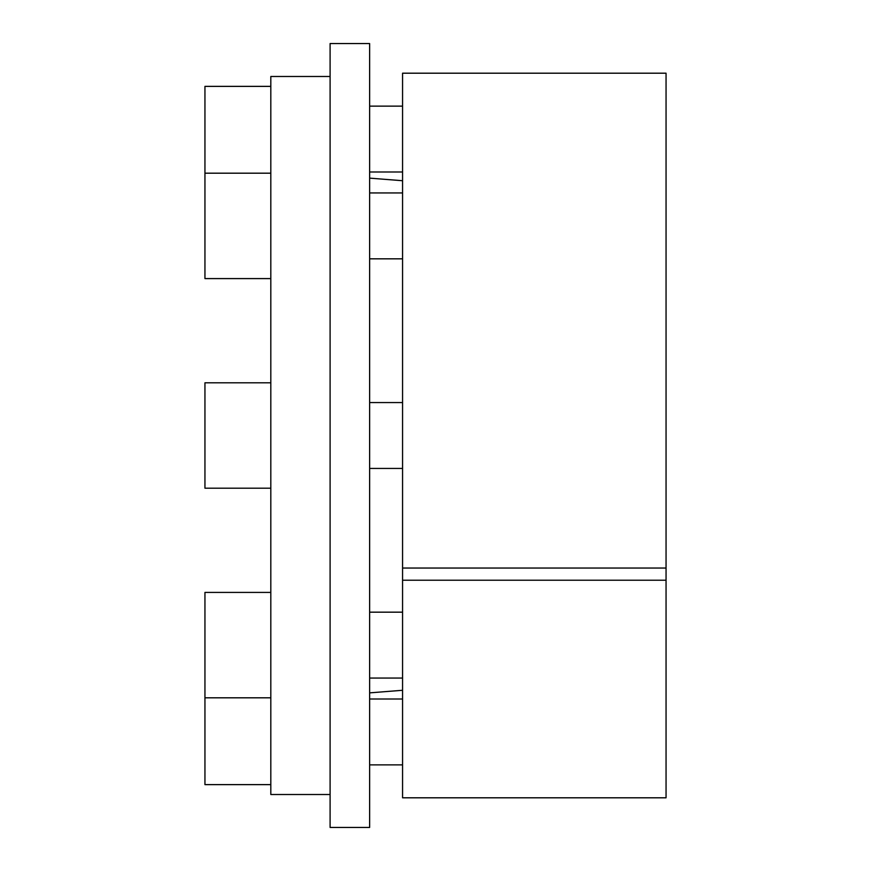 <?xml version="1.0" encoding="UTF-8"?>
<svg xmlns="http://www.w3.org/2000/svg" width="871" height="871" viewBox="0 0 871 871"><rect width="100%" height="100%" fill="white"/><g stroke="black" fill="none" stroke-linecap="round" stroke-linejoin="round"><path stroke-width="1.31" d="M330.098 794.515L270.816 794.515L270.816 76.485L330.098 76.485M666.054 580.217L666.054 797.803L402.565 797.803L402.565 580.217L666.054 580.217L666.054 73.197L402.565 73.197L402.565 580.217M402.565 568.044L666.054 568.044M330.098 827.45L369.631 827.45L369.631 43.55L330.098 43.55L330.098 827.45M270.816 488.196L204.946 488.196L204.946 382.805L270.816 382.805M270.816 784.629L204.946 784.629L204.946 592.411L270.816 592.411M270.816 278.589L204.946 278.589L204.946 86.371L270.816 86.371M402.565 180.722L369.631 178.13M402.565 690.278L369.631 692.87M369.631 402.565L402.565 402.565M369.631 468.435L402.565 468.435M369.631 612.171L402.565 612.171M369.631 678.052L402.565 678.052M204.946 697.813L270.816 697.813M369.631 698.999L402.565 698.999M369.631 764.869L402.565 764.869M369.631 106.131L402.565 106.131M369.631 172.001L402.565 172.001M369.631 192.948L402.565 192.948M369.631 258.829L402.565 258.829M204.946 173.187L270.816 173.187"/></g></svg>
